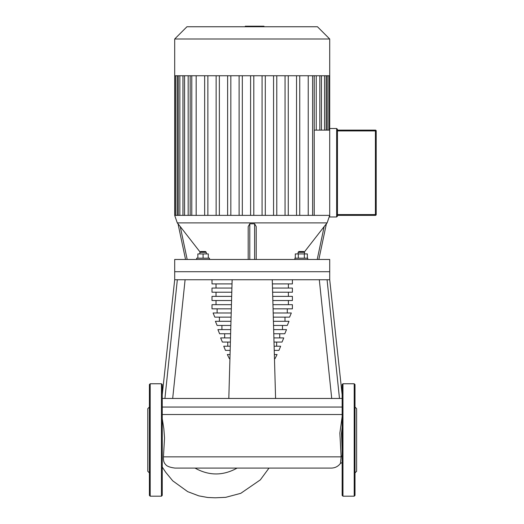 <?xml version="1.0" encoding="UTF-8"?>
<svg xmlns="http://www.w3.org/2000/svg" width="524" height="524" viewBox="0 0 524 524"><rect width="100%" height="100%" fill="white"/><g stroke="black" fill="none" stroke-linecap="round" stroke-linejoin="round"><path stroke-width="0.79" d="M259.131 26.75L259.131 26.2L245.271 26.2L245.271 26.75M257.467 26.75L257.467 26.2M263.945 26.75L263.945 26.2L259.131 26.2M264.234 26.75L263.945 26.2M354.204 383.758L342.958 383.758L342.152 384.557L342.152 495.396L342.958 496.195L354.204 496.195L355.003 495.396L355.003 384.557L354.204 383.758L354.204 496.195M355.003 407.05L356.615 408.654L356.615 471.299L355.003 472.903M375.407 215.371A0.806 0.806 0 0 0 376.206 214.571L376.206 130.921A0.806 0.806 0 0 0 375.407 130.116A0.806 0.806 0 0 1 376.206 130.921L375.407 130.921L375.407 215.371L337.456 215.371L337.456 130.116L375.407 130.116L337.456 130.116L337.456 129.317L336.65 128.511L336.65 216.982L337.456 216.176L336.65 216.982L329.707 216.982L329.707 128.511L336.65 128.511L337.456 129.317L337.456 216.176L337.456 215.371L375.407 215.371M329.707 279.744L329.707 271.714L252.201 271.714L329.707 271.714L329.707 259.465L174.695 259.465L174.695 279.744L329.707 279.744L342.152 394.742M178.042 223.872L185.548 259.465L178.042 223.872L177.276 222.89L174.695 215.371L329.707 215.371L327.127 222.89L326.36 223.872M326.373 223.807L324.153 226.578L326.38 223.807L318.854 259.465M178.022 223.807L180.249 226.578L178.134 223.918M307.752 259.465L307.752 258.181L294.901 258.181L294.901 259.465M304.542 252.319L303.737 251.513L298.916 251.513L298.117 252.319L304.542 252.319L304.542 253.924M196.651 259.465L196.651 258.181L209.502 258.181L209.502 259.465M199.867 253.924L199.867 252.319L206.292 252.319L206.292 253.924M206.292 252.319L205.487 251.513L200.666 251.513L199.867 252.319M252.201 38.999L329.707 38.999L329.707 75.744L174.695 75.744L174.695 38.999L252.201 38.999M329.707 38.999L317.459 26.75L186.944 26.75L174.695 38.999M314.223 130.116L329.707 130.116M316.234 75.744L316.234 130.116M182.942 215.371L182.942 75.744M188.168 215.371L188.168 75.744M321.461 75.744L321.461 130.116M196.166 215.371L196.166 75.744M308.236 75.744L308.236 215.371M253.806 215.371L253.806 75.744M250.596 215.371L250.596 75.744M242.324 215.371L242.324 75.744M239.108 75.744L239.108 215.371M230.835 215.371L230.835 75.744M227.626 75.744L227.626 215.371M219.353 215.371L219.353 75.744M299.748 75.744L299.748 215.371M216.137 75.744L216.137 215.371M207.864 215.371L207.864 75.744M204.655 75.744L204.655 215.371M273.567 215.371L273.567 75.744M276.777 75.744L276.777 215.371M296.538 215.371L296.538 75.744M262.079 215.371L262.079 75.744M265.295 75.744L265.295 215.371M285.049 215.371L285.049 75.744M288.266 75.744L288.266 215.371M208.297 258.181L208.297 253.924L197.856 253.924L197.856 258.181M203.076 258.181L203.076 253.924M298.313 258.181L298.313 253.924L295.3 253.924L295.3 258.181M307.352 258.181L307.352 253.924L298.313 253.924M304.339 258.181L304.339 253.924M256.216 259.465L256.216 226.578L254.612 223.807L254.612 259.465M248.186 259.465L248.186 226.578L249.791 223.807L254.612 223.807M187.186 259.465L180.249 226.578L200.109 252.077M304.293 252.077L324.153 226.578L317.216 259.465M252.201 271.714L174.695 271.714L252.201 271.714M174.695 279.744L162.25 394.742L162.25 384.557L162.25 495.396L161.444 496.195L150.198 496.195L149.399 495.396L149.399 384.557L150.198 383.758L150.198 496.195M161.444 496.195L161.444 383.758L150.198 383.758M149.399 407.05L147.794 408.654L147.794 471.299L149.399 472.903M149.399 461.146L149.399 475.602M162.25 404.351L162.25 418.807M149.399 439.977L149.399 416.691M340.423 463.432L340.436 463.413C338.144 466.432 335.105 467.991 331.312 468.089L175.068 468.089C169.887 467.428 166.724 466.216 165.584 464.447C163.927 462.967 163.213 460.432 163.436 456.843L164.536 437.966L163.829 428.691L162.25 418.741M162.25 407.05L342.152 407.05M342.152 462.581L340.436 463.413L341.131 456.843L339.86 433.099L342.152 416.698M342.152 455.873A1.605 1.081 -9.4 0 0 341.131 456.843L163.436 456.843M342.152 427.211L341.517 433.499L342.152 450.483M342.152 398.456L162.25 398.456M162.25 414.517L342.152 414.517M229.931 358.685L229.401 358.685L227.331 354.532L230.049 354.532M230.16 350.379L225.464 350.379L223.748 346.22L230.278 346.22M230.396 342.067L222.373 342.067L220.65 337.914L230.514 337.914M230.626 333.755L219.615 333.755L217.899 329.603L230.743 329.603M230.861 325.45L217.119 325.45L215.397 321.297L230.979 321.297M231.097 317.138L214.814 317.138L213.091 312.985L231.208 312.985M231.326 308.833L212.004 308.833L212.004 304.673L231.444 304.673M212.004 279.744L212.004 283.903L232.027 283.903M231.791 292.209L212.004 292.209L212.004 288.056L231.909 288.056M231.562 300.521L212.004 300.521L212.004 296.368L231.673 296.368M164.922 398.456L177.335 279.744M172.684 398.456L185.096 279.744M331.718 398.456L319.306 279.744M339.48 398.456L327.068 279.744M275.585 398.456L272.264 279.744M228.818 398.456L232.139 279.744M274.471 358.685L275.002 358.685L277.072 354.532L274.353 354.532M272.84 300.521L292.399 300.521L292.399 296.368L272.729 296.368M272.611 292.209L292.399 292.209L292.399 288.056L272.493 288.056M272.375 283.903L292.399 283.903L292.399 279.744M272.958 304.673L292.399 304.673L292.399 308.833L273.076 308.833M273.312 317.138L289.589 317.138L291.311 312.985L273.194 312.985M273.541 325.45L287.283 325.45L289.006 321.297L273.423 321.297M273.777 333.755L284.787 333.755L286.504 329.603L273.659 329.603M274.006 342.067L282.03 342.067L283.753 337.914L273.888 337.914M274.242 350.379L278.938 350.379L280.654 346.22L274.124 346.22M252.214 26.75L252.214 26.2M246.935 26.75L246.935 26.2M342.958 383.758L342.958 496.195M376.206 214.571L337.456 214.571M375.407 130.116L375.407 130.921L337.456 130.921M177.276 222.89L327.127 222.89M319.83 75.744L319.83 130.116M191.784 75.744L191.784 215.371M184.572 75.744L184.572 215.371M179.863 75.744L179.863 215.371M177.178 75.744L177.178 215.371M327.225 75.744L327.225 130.116M324.539 75.744L324.539 130.116M312.618 75.744L312.618 215.371M249.791 259.465L249.791 223.807M195.007 468.089C209.043 475.897 223.08 475.897 237.11 468.089M321.435 130.116L321.435 75.744M178.258 215.371L178.258 75.744M190.179 75.744L190.179 215.371M175.573 215.371L175.573 75.744M182.968 215.371L182.968 75.744M326.144 130.116L326.144 75.744M314.223 215.371L314.223 75.744M328.83 130.116L328.83 75.744M329.707 128.511L329.707 75.744M174.695 215.371L174.695 75.744M298.117 253.924L298.117 252.319M161.444 383.758L162.25 384.557M162.25 467.035L165.636 472.183L172.743 480.842L187.671 491.636L198.858 495.874L207.707 497.486L215.22 497.8L225.72 497.335L240.785 493.32L260.336 479.866L269.002 468.089M216.019 304.673L216.019 300.521M227.763 346.22L227.763 342.067M224.672 337.914L224.672 333.755M221.914 329.603L221.914 325.45M219.412 321.297L219.412 317.138M217.113 312.985L217.113 308.833M216.019 296.368L216.019 292.209M216.019 288.056L216.019 283.903M288.383 288.056L288.383 283.903M288.383 296.368L288.383 292.209M287.29 312.985L287.29 308.833M284.991 321.297L284.991 317.138M282.488 329.603L282.488 325.45M279.737 337.914L279.737 333.755M276.639 346.22L276.639 342.067M288.383 304.673L288.383 300.521"/></g></svg>
